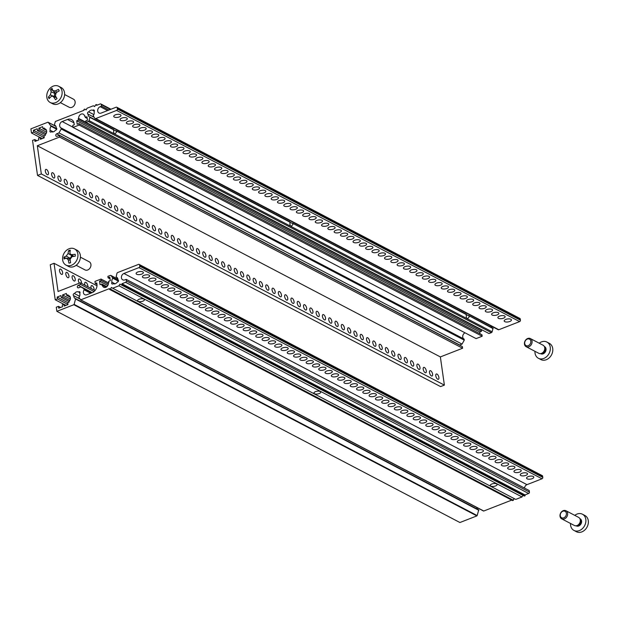 <?xml version="1.0" encoding="UTF-8"?>
<svg xmlns="http://www.w3.org/2000/svg" width="618" height="618" viewBox="0 0 618 618"><rect width="100%" height="100%" fill="white"/><g stroke="black" fill="none" stroke-linecap="round" stroke-linejoin="round"><path stroke-width="0.93" d="M47.262 174.655A2.858 1.298 -111.3 0 1 45.477 171.897A2.858 1.298 -111.3 0 1 45.848 169.409A2.858 1.298 -111.3 0 1 46.528 169.487A2.858 1.298 -111.3 0 1 48.312 172.244A2.858 1.298 -111.3 0 1 47.934 174.739A2.858 1.298 -111.3 0 1 47.262 174.655M53.557 177.953A2.858 1.298 -111.3 0 1 51.773 175.195A2.858 1.298 -111.3 0 1 52.151 172.708A2.858 1.298 -111.3 0 1 52.824 172.793A2.858 1.298 -111.3 0 1 54.608 175.543A2.858 1.298 -111.3 0 1 54.23 178.038A2.858 1.298 -111.3 0 1 53.557 177.953M59.853 181.252A2.858 1.298 -111.3 0 1 58.069 178.494A2.858 1.298 -111.3 0 1 58.447 176.006A2.858 1.298 -111.3 0 1 59.119 176.091A2.858 1.298 -111.3 0 1 60.904 178.849A2.858 1.298 -111.3 0 1 60.525 181.337A2.858 1.298 -111.3 0 1 59.853 181.252M66.149 184.55A2.858 1.298 -111.3 0 1 64.365 181.792A2.858 1.298 -111.3 0 1 64.743 179.305A2.858 1.298 -111.3 0 1 65.415 179.39A2.858 1.298 -111.3 0 1 67.2 182.148A2.858 1.298 -111.3 0 1 66.829 184.635A2.858 1.298 -111.3 0 1 66.149 184.55M72.453 187.849A2.858 1.298 -111.3 0 1 70.668 185.091A2.858 1.298 -111.3 0 1 71.039 182.604A2.858 1.298 -111.3 0 1 71.719 182.689A2.858 1.298 -111.3 0 1 73.503 185.446A2.858 1.298 -111.3 0 1 73.125 187.934A2.858 1.298 -111.3 0 1 72.453 187.849M78.749 191.147A2.858 1.298 -111.3 0 1 76.964 188.397A2.858 1.298 -111.3 0 1 77.343 185.902A2.858 1.298 -111.3 0 1 78.015 185.987A2.858 1.298 -111.3 0 1 79.799 188.745A2.858 1.298 -111.3 0 1 79.421 191.232A2.858 1.298 -111.3 0 1 78.749 191.147M85.045 194.454A2.858 1.298 -111.3 0 1 83.26 191.696A2.858 1.298 -111.3 0 1 83.639 189.208A2.858 1.298 -111.3 0 1 84.311 189.286A2.858 1.298 -111.3 0 1 86.095 192.043A2.858 1.298 -111.3 0 1 85.717 194.531A2.858 1.298 -111.3 0 1 85.045 194.454M91.34 197.752A2.858 1.298 -111.3 0 1 89.556 194.994A2.858 1.298 -111.3 0 1 89.934 192.507A2.858 1.298 -111.3 0 1 90.607 192.584A2.858 1.298 -111.3 0 1 92.391 195.342A2.858 1.298 -111.3 0 1 92.02 197.837A2.858 1.298 -111.3 0 1 91.34 197.752M97.644 201.051A2.858 1.298 -111.3 0 1 95.86 198.293A2.858 1.298 -111.3 0 1 96.23 195.806A2.858 1.298 -111.3 0 1 96.91 195.891A2.858 1.298 -111.3 0 1 98.695 198.641A2.858 1.298 -111.3 0 1 98.316 201.136A2.858 1.298 -111.3 0 1 97.644 201.051M103.94 204.349A2.858 1.298 -111.3 0 1 102.155 201.592A2.858 1.298 -111.3 0 1 102.534 199.104A2.858 1.298 -111.3 0 1 103.206 199.189A2.858 1.298 -111.3 0 1 104.99 201.947A2.858 1.298 -111.3 0 1 104.612 204.434A2.858 1.298 -111.3 0 1 103.94 204.349M110.236 207.648A2.858 1.298 -111.3 0 1 108.451 204.89A2.858 1.298 -111.3 0 1 108.83 202.403A2.858 1.298 -111.3 0 1 109.502 202.488A2.858 1.298 -111.3 0 1 111.286 205.246A2.858 1.298 -111.3 0 1 110.908 207.733A2.858 1.298 -111.3 0 1 110.236 207.648M116.532 210.947A2.858 1.298 -111.3 0 1 114.747 208.189A2.858 1.298 -111.3 0 1 115.126 205.701A2.858 1.298 -111.3 0 1 115.798 205.786A2.858 1.298 -111.3 0 1 117.582 208.544A2.858 1.298 -111.3 0 1 117.211 211.032A2.858 1.298 -111.3 0 1 116.532 210.947M122.835 214.245A2.858 1.298 -111.3 0 1 121.043 211.495A2.858 1.298 -111.3 0 1 121.422 209A2.858 1.298 -111.3 0 1 122.094 209.085A2.858 1.298 -111.3 0 1 123.886 211.843A2.858 1.298 -111.3 0 1 123.507 214.33A2.858 1.298 -111.3 0 1 122.835 214.245M129.131 217.551A2.858 1.298 -111.3 0 1 127.347 214.794A2.858 1.298 -111.3 0 1 127.717 212.298A2.858 1.298 -111.3 0 1 128.397 212.383A2.858 1.298 -111.3 0 1 130.182 215.141A2.858 1.298 -111.3 0 1 129.803 217.629A2.858 1.298 -111.3 0 1 129.131 217.551M135.427 220.85A2.858 1.298 -111.3 0 1 133.642 218.092A2.858 1.298 -111.3 0 1 134.021 215.605A2.858 1.298 -111.3 0 1 134.693 215.682A2.858 1.298 -111.3 0 1 136.478 218.44A2.858 1.298 -111.3 0 1 136.099 220.927A2.858 1.298 -111.3 0 1 135.427 220.85M141.723 224.149A2.858 1.298 -111.3 0 1 139.938 221.391A2.858 1.298 -111.3 0 1 140.317 218.903A2.858 1.298 -111.3 0 1 140.989 218.988A2.858 1.298 -111.3 0 1 142.773 221.738A2.858 1.298 -111.3 0 1 142.395 224.234A2.858 1.298 -111.3 0 1 141.723 224.149M148.019 227.447A2.858 1.298 -111.3 0 1 146.234 224.689A2.858 1.298 -111.3 0 1 146.613 222.202A2.858 1.298 -111.3 0 1 147.285 222.287A2.858 1.298 -111.3 0 1 149.069 225.045A2.858 1.298 -111.3 0 1 148.699 227.532A2.858 1.298 -111.3 0 1 148.019 227.447M154.322 230.746A2.858 1.298 -111.3 0 1 152.538 227.988A2.858 1.298 -111.3 0 1 152.909 225.5A2.858 1.298 -111.3 0 1 153.588 225.585A2.858 1.298 -111.3 0 1 155.373 228.343A2.858 1.298 -111.3 0 1 154.994 230.831A2.858 1.298 -111.3 0 1 154.322 230.746M160.618 234.044A2.858 1.298 -111.3 0 1 158.834 231.286A2.858 1.298 -111.3 0 1 159.212 228.799A2.858 1.298 -111.3 0 1 159.884 228.884A2.858 1.298 -111.3 0 1 161.669 231.642A2.858 1.298 -111.3 0 1 161.29 234.129A2.858 1.298 -111.3 0 1 160.618 234.044M166.914 237.343A2.858 1.298 -111.3 0 1 165.13 234.593A2.858 1.298 -111.3 0 1 165.508 232.098A2.858 1.298 -111.3 0 1 166.18 232.183A2.858 1.298 -111.3 0 1 167.965 234.94A2.858 1.298 -111.3 0 1 167.586 237.428A2.858 1.298 -111.3 0 1 166.914 237.343M173.21 240.649A2.858 1.298 -111.3 0 1 171.425 237.891A2.858 1.298 -111.3 0 1 171.804 235.396A2.858 1.298 -111.3 0 1 172.476 235.481A2.858 1.298 -111.3 0 1 174.261 238.239A2.858 1.298 -111.3 0 1 173.89 240.726A2.858 1.298 -111.3 0 1 173.21 240.649M179.514 243.948A2.858 1.298 -111.3 0 1 177.721 241.19A2.858 1.298 -111.3 0 1 178.1 238.702A2.858 1.298 -111.3 0 1 178.772 238.78A2.858 1.298 -111.3 0 1 180.564 241.538A2.858 1.298 -111.3 0 1 180.186 244.025A2.858 1.298 -111.3 0 1 179.514 243.948M185.809 247.246A2.858 1.298 -111.3 0 1 184.025 244.489A2.858 1.298 -111.3 0 1 184.403 242.001A2.858 1.298 -111.3 0 1 185.076 242.086A2.858 1.298 -111.3 0 1 186.86 244.836A2.858 1.298 -111.3 0 1 186.481 247.331A2.858 1.298 -111.3 0 1 185.809 247.246M192.105 250.545A2.858 1.298 -111.3 0 1 190.321 247.787A2.858 1.298 -111.3 0 1 190.699 245.3A2.858 1.298 -111.3 0 1 191.371 245.385A2.858 1.298 -111.3 0 1 193.156 248.142A2.858 1.298 -111.3 0 1 192.777 250.63A2.858 1.298 -111.3 0 1 192.105 250.545M198.401 253.844A2.858 1.298 -111.3 0 1 196.617 251.086A2.858 1.298 -111.3 0 1 196.995 248.598A2.858 1.298 -111.3 0 1 197.667 248.683A2.858 1.298 -111.3 0 1 199.452 251.441A2.858 1.298 -111.3 0 1 199.073 253.928A2.858 1.298 -111.3 0 1 198.401 253.844M204.705 257.142A2.858 1.298 -111.3 0 1 202.913 254.384A2.858 1.298 -111.3 0 1 203.291 251.897A2.858 1.298 -111.3 0 1 203.963 251.982A2.858 1.298 -111.3 0 1 205.755 254.74A2.858 1.298 -111.3 0 1 205.377 257.227A2.858 1.298 -111.3 0 1 204.705 257.142M211.001 260.441A2.858 1.298 -111.3 0 1 209.216 257.691A2.858 1.298 -111.3 0 1 209.587 255.195A2.858 1.298 -111.3 0 1 210.267 255.28A2.858 1.298 -111.3 0 1 212.051 258.038A2.858 1.298 -111.3 0 1 211.673 260.526A2.858 1.298 -111.3 0 1 211.001 260.441M217.297 263.747A2.858 1.298 -111.3 0 1 215.512 260.989A2.858 1.298 -111.3 0 1 215.891 258.494A2.858 1.298 -111.3 0 1 216.563 258.579A2.858 1.298 -111.3 0 1 218.347 261.337A2.858 1.298 -111.3 0 1 217.969 263.824A2.858 1.298 -111.3 0 1 217.297 263.747M223.592 267.046A2.858 1.298 -111.3 0 1 221.808 264.288A2.858 1.298 -111.3 0 1 222.186 261.8A2.858 1.298 -111.3 0 1 222.859 261.877A2.858 1.298 -111.3 0 1 224.643 264.635A2.858 1.298 -111.3 0 1 224.264 267.123A2.858 1.298 -111.3 0 1 223.592 267.046M229.888 270.344A2.858 1.298 -111.3 0 1 228.104 267.586A2.858 1.298 -111.3 0 1 228.482 265.099A2.858 1.298 -111.3 0 1 229.154 265.184A2.858 1.298 -111.3 0 1 230.939 267.934A2.858 1.298 -111.3 0 1 230.568 270.429A2.858 1.298 -111.3 0 1 229.888 270.344M236.192 273.643A2.858 1.298 -111.3 0 1 234.407 270.885A2.858 1.298 -111.3 0 1 234.778 268.397A2.858 1.298 -111.3 0 1 235.458 268.482A2.858 1.298 -111.3 0 1 237.242 271.24A2.858 1.298 -111.3 0 1 236.864 273.728A2.858 1.298 -111.3 0 1 236.192 273.643M242.488 276.941A2.858 1.298 -111.3 0 1 240.703 274.183A2.858 1.298 -111.3 0 1 241.082 271.696A2.858 1.298 -111.3 0 1 241.754 271.781A2.858 1.298 -111.3 0 1 243.538 274.539A2.858 1.298 -111.3 0 1 243.16 277.026A2.858 1.298 -111.3 0 1 242.488 276.941M248.784 280.24A2.858 1.298 -111.3 0 1 246.999 277.482A2.858 1.298 -111.3 0 1 247.378 274.995A2.858 1.298 -111.3 0 1 248.05 275.08A2.858 1.298 -111.3 0 1 249.834 277.837A2.858 1.298 -111.3 0 1 249.456 280.325A2.858 1.298 -111.3 0 1 248.784 280.24M255.079 283.538A2.858 1.298 -111.3 0 1 253.295 280.781A2.858 1.298 -111.3 0 1 253.674 278.293A2.858 1.298 -111.3 0 1 254.346 278.378A2.858 1.298 -111.3 0 1 256.13 281.136A2.858 1.298 -111.3 0 1 255.759 283.623A2.858 1.298 -111.3 0 1 255.079 283.538M261.383 286.837A2.858 1.298 -111.3 0 1 259.591 284.087A2.858 1.298 -111.3 0 1 259.969 281.592A2.858 1.298 -111.3 0 1 260.641 281.677A2.858 1.298 -111.3 0 1 262.434 284.434A2.858 1.298 -111.3 0 1 262.055 286.922A2.858 1.298 -111.3 0 1 261.383 286.837M267.679 290.143A2.858 1.298 -111.3 0 1 265.894 287.385A2.858 1.298 -111.3 0 1 266.265 284.898A2.858 1.298 -111.3 0 1 266.945 284.975A2.858 1.298 -111.3 0 1 268.73 287.733A2.858 1.298 -111.3 0 1 268.351 290.221A2.858 1.298 -111.3 0 1 267.679 290.143M273.975 293.442A2.858 1.298 -111.3 0 1 272.19 290.684A2.858 1.298 -111.3 0 1 272.569 288.197A2.858 1.298 -111.3 0 1 273.241 288.274A2.858 1.298 -111.3 0 1 275.025 291.032A2.858 1.298 -111.3 0 1 274.647 293.527A2.858 1.298 -111.3 0 1 273.975 293.442M280.271 296.74A2.858 1.298 -111.3 0 1 278.486 293.983A2.858 1.298 -111.3 0 1 278.865 291.495A2.858 1.298 -111.3 0 1 279.537 291.58A2.858 1.298 -111.3 0 1 281.321 294.33A2.858 1.298 -111.3 0 1 280.943 296.825A2.858 1.298 -111.3 0 1 280.271 296.74M286.567 300.039A2.858 1.298 -111.3 0 1 284.782 297.281A2.858 1.298 -111.3 0 1 285.161 294.794A2.858 1.298 -111.3 0 1 285.833 294.879A2.858 1.298 -111.3 0 1 287.617 297.637A2.858 1.298 -111.3 0 1 287.246 300.124A2.858 1.298 -111.3 0 1 286.567 300.039M292.87 303.338A2.858 1.298 -111.3 0 1 291.086 300.58A2.858 1.298 -111.3 0 1 291.457 298.092A2.858 1.298 -111.3 0 1 292.136 298.177A2.858 1.298 -111.3 0 1 293.921 300.935A2.858 1.298 -111.3 0 1 293.542 303.423A2.858 1.298 -111.3 0 1 292.87 303.338M299.166 306.636A2.858 1.298 -111.3 0 1 297.382 303.878A2.858 1.298 -111.3 0 1 297.76 301.391A2.858 1.298 -111.3 0 1 298.432 301.476A2.858 1.298 -111.3 0 1 300.217 304.234A2.858 1.298 -111.3 0 1 299.838 306.721A2.858 1.298 -111.3 0 1 299.166 306.636M305.462 309.935A2.858 1.298 -111.3 0 1 303.677 307.185A2.858 1.298 -111.3 0 1 304.056 304.689A2.858 1.298 -111.3 0 1 304.728 304.774A2.858 1.298 -111.3 0 1 306.513 307.532A2.858 1.298 -111.3 0 1 306.134 310.02A2.858 1.298 -111.3 0 1 305.462 309.935M311.758 313.241A2.858 1.298 -111.3 0 1 309.973 310.483A2.858 1.298 -111.3 0 1 310.352 307.996A2.858 1.298 -111.3 0 1 311.024 308.073A2.858 1.298 -111.3 0 1 312.808 310.831A2.858 1.298 -111.3 0 1 312.438 313.318A2.858 1.298 -111.3 0 1 311.758 313.241M318.061 316.54A2.858 1.298 -111.3 0 1 316.277 313.782A2.858 1.298 -111.3 0 1 316.648 311.294A2.858 1.298 -111.3 0 1 317.328 311.372A2.858 1.298 -111.3 0 1 319.112 314.129A2.858 1.298 -111.3 0 1 318.733 316.625A2.858 1.298 -111.3 0 1 318.061 316.54M324.357 319.838A2.858 1.298 -111.3 0 1 322.573 317.08A2.858 1.298 -111.3 0 1 322.951 314.593A2.858 1.298 -111.3 0 1 323.623 314.678A2.858 1.298 -111.3 0 1 325.408 317.428A2.858 1.298 -111.3 0 1 325.029 319.923A2.858 1.298 -111.3 0 1 324.357 319.838M330.653 323.137A2.858 1.298 -111.3 0 1 328.869 320.379A2.858 1.298 -111.3 0 1 329.247 317.891A2.858 1.298 -111.3 0 1 329.919 317.976A2.858 1.298 -111.3 0 1 331.704 320.734A2.858 1.298 -111.3 0 1 331.325 323.222A2.858 1.298 -111.3 0 1 330.653 323.137M336.949 326.435A2.858 1.298 -111.3 0 1 335.165 323.678A2.858 1.298 -111.3 0 1 335.543 321.19A2.858 1.298 -111.3 0 1 336.215 321.275A2.858 1.298 -111.3 0 1 338 324.033A2.858 1.298 -111.3 0 1 337.629 326.52A2.858 1.298 -111.3 0 1 336.949 326.435M343.253 329.734A2.858 1.298 -111.3 0 1 341.46 326.976A2.858 1.298 -111.3 0 1 341.839 324.489A2.858 1.298 -111.3 0 1 342.511 324.574A2.858 1.298 -111.3 0 1 344.303 327.331A2.858 1.298 -111.3 0 1 343.925 329.819A2.858 1.298 -111.3 0 1 343.253 329.734M349.549 333.032A2.858 1.298 -111.3 0 1 347.764 330.282A2.858 1.298 -111.3 0 1 348.135 327.787A2.858 1.298 -111.3 0 1 348.815 327.872A2.858 1.298 -111.3 0 1 350.599 330.63A2.858 1.298 -111.3 0 1 350.221 333.117A2.858 1.298 -111.3 0 1 349.549 333.032M355.844 336.339A2.858 1.298 -111.3 0 1 354.06 333.581A2.858 1.298 -111.3 0 1 354.438 331.094A2.858 1.298 -111.3 0 1 355.111 331.171A2.858 1.298 -111.3 0 1 356.895 333.929A2.858 1.298 -111.3 0 1 356.516 336.416A2.858 1.298 -111.3 0 1 355.844 336.339M362.14 339.637A2.858 1.298 -111.3 0 1 360.356 336.88A2.858 1.298 -111.3 0 1 360.734 334.392A2.858 1.298 -111.3 0 1 361.406 334.469A2.858 1.298 -111.3 0 1 363.191 337.227A2.858 1.298 -111.3 0 1 362.812 339.722A2.858 1.298 -111.3 0 1 362.14 339.637M368.436 342.936A2.858 1.298 -111.3 0 1 366.652 340.178A2.858 1.298 -111.3 0 1 367.03 337.691A2.858 1.298 -111.3 0 1 367.702 337.776A2.858 1.298 -111.3 0 1 369.487 340.526A2.858 1.298 -111.3 0 1 369.116 343.021A2.858 1.298 -111.3 0 1 368.436 342.936M374.74 346.234A2.858 1.298 -111.3 0 1 372.955 343.477A2.858 1.298 -111.3 0 1 373.326 340.989A2.858 1.298 -111.3 0 1 374.006 341.074A2.858 1.298 -111.3 0 1 375.79 343.832A2.858 1.298 -111.3 0 1 375.412 346.319A2.858 1.298 -111.3 0 1 374.74 346.234M381.036 349.533A2.858 1.298 -111.3 0 1 379.251 346.775A2.858 1.298 -111.3 0 1 379.63 344.288A2.858 1.298 -111.3 0 1 380.302 344.373A2.858 1.298 -111.3 0 1 382.086 347.131A2.858 1.298 -111.3 0 1 381.708 349.618A2.858 1.298 -111.3 0 1 381.036 349.533M387.331 352.832A2.858 1.298 -111.3 0 1 385.547 350.074A2.858 1.298 -111.3 0 1 385.926 347.586A2.858 1.298 -111.3 0 1 386.598 347.671A2.858 1.298 -111.3 0 1 388.382 350.429A2.858 1.298 -111.3 0 1 388.004 352.917A2.858 1.298 -111.3 0 1 387.331 352.832M393.627 356.13A2.858 1.298 -111.3 0 1 391.843 353.38A2.858 1.298 -111.3 0 1 392.221 350.885A2.858 1.298 -111.3 0 1 392.894 350.97A2.858 1.298 -111.3 0 1 394.678 353.728A2.858 1.298 -111.3 0 1 394.307 356.215A2.858 1.298 -111.3 0 1 393.627 356.13M399.931 359.437A2.858 1.298 -111.3 0 1 398.139 356.679A2.858 1.298 -111.3 0 1 398.517 354.184A2.858 1.298 -111.3 0 1 399.189 354.269A2.858 1.298 -111.3 0 1 400.982 357.026A2.858 1.298 -111.3 0 1 400.603 359.514A2.858 1.298 -111.3 0 1 399.931 359.437M406.227 362.735A2.858 1.298 -111.3 0 1 404.442 359.977A2.858 1.298 -111.3 0 1 404.821 357.49A2.858 1.298 -111.3 0 1 405.493 357.567A2.858 1.298 -111.3 0 1 407.277 360.325A2.858 1.298 -111.3 0 1 406.899 362.812A2.858 1.298 -111.3 0 1 406.227 362.735M412.523 366.034A2.858 1.298 -111.3 0 1 410.738 363.276A2.858 1.298 -111.3 0 1 411.117 360.788A2.858 1.298 -111.3 0 1 411.789 360.873A2.858 1.298 -111.3 0 1 413.573 363.623A2.858 1.298 -111.3 0 1 413.195 366.119A2.858 1.298 -111.3 0 1 412.523 366.034M418.819 369.332A2.858 1.298 -111.3 0 1 417.034 366.574A2.858 1.298 -111.3 0 1 417.413 364.087A2.858 1.298 -111.3 0 1 418.085 364.172A2.858 1.298 -111.3 0 1 419.869 366.93A2.858 1.298 -111.3 0 1 419.491 369.417A2.858 1.298 -111.3 0 1 418.819 369.332M425.122 372.631A2.858 1.298 -111.3 0 1 423.33 369.873A2.858 1.298 -111.3 0 1 423.709 367.386A2.858 1.298 -111.3 0 1 424.381 367.471A2.858 1.298 -111.3 0 1 426.173 370.228A2.858 1.298 -111.3 0 1 425.794 372.716A2.858 1.298 -111.3 0 1 425.122 372.631M431.418 375.929A2.858 1.298 -111.3 0 1 429.634 373.172A2.858 1.298 -111.3 0 1 430.004 370.684A2.858 1.298 -111.3 0 1 430.684 370.769A2.858 1.298 -111.3 0 1 432.469 373.527A2.858 1.298 -111.3 0 1 432.09 376.014A2.858 1.298 -111.3 0 1 431.418 375.929M437.714 379.228A2.858 1.298 -111.3 0 1 435.929 376.478A2.858 1.298 -111.3 0 1 436.308 373.983A2.858 1.298 -111.3 0 1 436.98 374.068A2.858 1.298 -111.3 0 1 438.765 376.825A2.858 1.298 -111.3 0 1 438.386 379.313A2.858 1.298 -111.3 0 1 437.714 379.228M40.07 137.482L31.487 132.986L30.9 128.853L47.856 122.233L55.875 126.327M86.149 109.826L84.782 109.108L83.978 109.425L84.094 110.251L55.35 121.483L54.345 125.029A3.662 2.897 117.7 0 1 54.817 125.215A3.662 2.897 117.7 0 1 56.192 127.965A1.143 0.904 117.7 0 1 55.496 130.128A3.662 2.897 117.7 0 1 51.441 131.711A1.143 0.904 117.7 0 1 50.236 130.298A3.662 2.897 117.7 0 1 51.101 126.296L48.212 122.31M31.487 132.986L33.673 132.128L33.411 130.274L37.211 128.783L37.474 130.645L39.096 130.012L38.826 128.158L42.634 126.667L42.897 128.529L44.226 128.011L44.326 128.729A3.546 2.804 117.7 0 1 45.353 128.992A3.546 2.804 117.7 0 1 45.184 134.716L45.284 135.442L43.955 135.96L44.218 137.822L40.417 139.305L40.147 137.451L38.532 138.077L38.803 139.938L34.994 141.422L34.732 139.568L32.545 140.417L37.528 175.419L41.329 173.936L37.319 145.748L59.56 137.057L59.328 135.404L57.049 136.3A1.375 1.089 117.7 0 1 56.694 133.82L58.973 132.924L61.221 129L61.074 127.934A3.546 2.804 117.7 0 1 60.981 127.887A3.546 2.804 117.7 0 1 59.714 124.658A3.546 2.804 117.7 0 1 62.171 121.545L67.493 119.459A6.868 5.431 117.7 0 1 71.564 119.575A6.868 5.431 117.7 0 1 74.083 123.43L74.268 124.774L72.746 125.369L73.04 127.432L79.127 125.052L78.919 123.608L77.211 124.28L76.709 120.765L78.424 120.101L78.216 118.656L78.695 118.463A3.546 2.804 117.7 0 1 80.031 114.855A3.546 2.804 117.7 0 1 83.283 114.175A3.546 2.804 117.7 0 1 84.581 116.161L85.06 115.975L85.269 117.428L86.976 116.756L87.478 120.263L85.763 120.935L85.972 122.379L88.328 121.46L491.38 332.639A1.143 0.904 -62.3 0 0 492.129 331.796L89.077 120.618A1.143 0.904 117.7 0 1 88.328 121.46M89.077 120.618L89.911 117.026A3.662 2.897 117.7 0 1 89.448 116.848A3.662 2.897 117.7 0 1 88.073 114.091A1.143 0.904 117.7 0 1 88.768 111.935A3.662 2.897 117.7 0 1 92.824 110.344A1.143 0.904 117.7 0 1 94.029 111.765A3.662 2.897 117.7 0 1 93.171 115.759L94.886 118.355A1.143 0.904 117.7 0 0 95.102 118.532L498.154 329.703A1.143 0.904 -62.3 0 0 498.826 329.726L519.63 321.599A1.143 0.904 -62.3 0 0 520.433 320.194L520.271 319.058A1.143 0.904 -62.3 0 0 519.854 318.417L116.802 107.238A1.143 0.904 117.7 0 1 117.219 107.88L520.271 319.058M498.826 329.726L95.782 118.548A1.143 0.904 117.7 0 1 95.102 118.532M95.782 118.548L116.578 110.421L519.63 321.599M520.433 320.194L117.381 109.015A1.143 0.904 117.7 0 1 116.578 110.421M117.381 109.015L117.219 107.88M84.782 109.108L86.103 109.904L87.068 108.22L93.341 105.771L94.654 106.559L95.62 104.875L96.431 104.558L96.547 105.384L100.209 103.955A1.143 0.904 117.7 0 1 101.306 104.62L101.522 106.165L100.193 106.69A3.546 2.804 117.7 0 0 97.737 109.803A3.546 2.804 117.7 0 0 99.004 113.032A3.546 2.804 117.7 0 0 101.105 113.086L116.122 107.223A1.143 0.904 117.7 0 1 116.802 107.238M50.236 130.298L53.248 131.873M491.163 326.041A3.662 2.897 -62.3 0 0 492.052 327.725M469.433 315.875L493.017 328.228L492.129 331.796M85.972 122.379L489.023 333.558L491.38 332.639M481.631 329.688L481.468 331.279L479.761 331.943L480.016 333.766M78.919 123.608L481.97 334.786L482.179 336.231L79.127 125.052M73.04 127.432L476.092 338.61L482.179 336.231M465.022 332.808A3.546 2.804 -62.3 0 0 462.751 335.891A3.546 2.804 -62.3 0 0 463.94 339.012M61.074 127.934L464.126 339.112L464.272 340.17L462.025 344.102L459.746 344.998A1.375 1.089 -62.3 0 0 459.537 345.099M59.328 135.404L462.372 346.582L462.612 348.235L59.56 137.057M37.528 175.419L440.58 386.598L444.381 385.114L440.364 356.926L462.612 348.235M46.149 129.687L44.326 128.729M46.528 130.429L42.897 128.529M444.381 385.114L41.329 173.936M37.319 145.748L440.364 356.926M90.097 117.474L116.856 131.495C115.218 134.176 114.145 134.469 113.658 132.368L113.581 129.425L90.012 117.08M115.929 130.722L293.195 223.886C291.549 226.567 290.483 226.86 289.996 224.759L289.912 221.816L116.763 131.101M292.26 223.113L469.525 316.277C467.88 318.958 466.814 319.251 466.327 317.15L466.242 314.207L293.102 223.484M93.82 117.103L88.073 114.091M468.599 315.504L493.141 328.652M94.33 111.14L92.824 110.344M97.381 105.06L96.431 104.558M94.701 106.481L93.341 105.771M42.294 138.571L40.147 137.451M36.879 140.688L34.732 139.568M44.195 137.644L33.673 132.128M44.133 135.89L33.411 130.274M45.207 134.693L37.474 130.645M46.064 133.666L39.096 130.012M46.62 132.237L38.826 128.158M462.025 344.102L58.973 132.924M120.41 114.685A3.662 1.506 -8.1 0 1 120.989 115.357A3.662 1.506 -8.1 0 1 118.501 117.188A3.662 1.506 -8.1 0 1 114.322 117.065A3.662 1.506 -8.1 0 1 113.743 116.393A3.662 1.506 -8.1 0 1 116.23 114.569A3.662 1.506 -8.1 0 1 120.41 114.685M126.705 117.984A3.662 1.506 -8.1 0 1 127.285 118.656A3.662 1.506 -8.1 0 1 124.797 120.487A3.662 1.506 -8.1 0 1 120.618 120.363A3.662 1.506 -8.1 0 1 120.039 119.691A3.662 1.506 -8.1 0 1 122.526 117.868A3.662 1.506 -8.1 0 1 126.705 117.984M133.001 121.282A3.662 1.506 -8.1 0 1 133.588 121.962A3.662 1.506 -8.1 0 1 131.093 123.785A3.662 1.506 -8.1 0 1 126.922 123.662A3.662 1.506 -8.1 0 1 126.335 122.99A3.662 1.506 -8.1 0 1 128.822 121.167A3.662 1.506 -8.1 0 1 133.001 121.282M139.297 124.589A3.662 1.506 -8.1 0 1 139.884 125.261A3.662 1.506 -8.1 0 1 137.397 127.084A3.662 1.506 -8.1 0 1 133.218 126.96A3.662 1.506 -8.1 0 1 132.631 126.288A3.662 1.506 -8.1 0 1 135.118 124.465A3.662 1.506 -8.1 0 1 139.297 124.589M145.601 127.887A3.662 1.506 -8.1 0 1 146.18 128.559A3.662 1.506 -8.1 0 1 143.693 130.383A3.662 1.506 -8.1 0 1 139.513 130.259A3.662 1.506 -8.1 0 1 138.926 129.587A3.662 1.506 -8.1 0 1 141.422 127.764A3.662 1.506 -8.1 0 1 145.601 127.887M151.897 131.186A3.662 1.506 -8.1 0 1 152.476 131.858A3.662 1.506 -8.1 0 1 149.989 133.681A3.662 1.506 -8.1 0 1 145.809 133.565A3.662 1.506 -8.1 0 1 145.23 132.893A3.662 1.506 -8.1 0 1 147.717 131.062A3.662 1.506 -8.1 0 1 151.897 131.186M158.193 134.485A3.662 1.506 -8.1 0 1 158.772 135.157A3.662 1.506 -8.1 0 1 156.284 136.98A3.662 1.506 -8.1 0 1 152.105 136.864A3.662 1.506 -8.1 0 1 151.526 136.192A3.662 1.506 -8.1 0 1 154.013 134.361A3.662 1.506 -8.1 0 1 158.193 134.485M164.488 137.783A3.662 1.506 -8.1 0 1 165.076 138.455A3.662 1.506 -8.1 0 1 162.58 140.286A3.662 1.506 -8.1 0 1 158.409 140.162A3.662 1.506 -8.1 0 1 157.822 139.49A3.662 1.506 -8.1 0 1 160.309 137.659A3.662 1.506 -8.1 0 1 164.488 137.783M170.784 141.082A3.662 1.506 -8.1 0 1 171.371 141.754A3.662 1.506 -8.1 0 1 168.884 143.585A3.662 1.506 -8.1 0 1 164.705 143.461A3.662 1.506 -8.1 0 1 164.118 142.789A3.662 1.506 -8.1 0 1 166.613 140.966A3.662 1.506 -8.1 0 1 170.784 141.082M177.088 144.38A3.662 1.506 -8.1 0 1 177.667 145.06A3.662 1.506 -8.1 0 1 175.18 146.883A3.662 1.506 -8.1 0 1 171.001 146.76A3.662 1.506 -8.1 0 1 170.421 146.087A3.662 1.506 -8.1 0 1 172.909 144.264A3.662 1.506 -8.1 0 1 177.088 144.38M183.384 147.687A3.662 1.506 -8.1 0 1 183.963 148.359A3.662 1.506 -8.1 0 1 181.476 150.182A3.662 1.506 -8.1 0 1 177.296 150.058A3.662 1.506 -8.1 0 1 176.717 149.386A3.662 1.506 -8.1 0 1 179.205 147.563A3.662 1.506 -8.1 0 1 183.384 147.687M189.68 150.985A3.662 1.506 -8.1 0 1 190.267 151.657A3.662 1.506 -8.1 0 1 187.772 153.48A3.662 1.506 -8.1 0 1 183.6 153.357A3.662 1.506 -8.1 0 1 183.013 152.685A3.662 1.506 -8.1 0 1 185.5 150.862A3.662 1.506 -8.1 0 1 189.68 150.985M195.976 154.284A3.662 1.506 -8.1 0 1 196.563 154.956A3.662 1.506 -8.1 0 1 194.075 156.779A3.662 1.506 -8.1 0 1 189.896 156.663A3.662 1.506 -8.1 0 1 189.309 155.983A3.662 1.506 -8.1 0 1 191.804 154.16A3.662 1.506 -8.1 0 1 195.976 154.284M202.279 157.582A3.662 1.506 -8.1 0 1 202.859 158.254A3.662 1.506 -8.1 0 1 200.371 160.077A3.662 1.506 -8.1 0 1 196.192 159.962A3.662 1.506 -8.1 0 1 195.612 159.289A3.662 1.506 -8.1 0 1 198.1 157.459A3.662 1.506 -8.1 0 1 202.279 157.582M208.575 160.881A3.662 1.506 -8.1 0 1 209.154 161.553A3.662 1.506 -8.1 0 1 206.667 163.384A3.662 1.506 -8.1 0 1 202.488 163.26A3.662 1.506 -8.1 0 1 201.908 162.588A3.662 1.506 -8.1 0 1 204.396 160.757A3.662 1.506 -8.1 0 1 208.575 160.881M214.871 164.179A3.662 1.506 -8.1 0 1 215.458 164.851A3.662 1.506 -8.1 0 1 212.963 166.682A3.662 1.506 -8.1 0 1 208.784 166.559A3.662 1.506 -8.1 0 1 208.204 165.887A3.662 1.506 -8.1 0 1 210.692 164.064A3.662 1.506 -8.1 0 1 214.871 164.179M221.167 167.478A3.662 1.506 -8.1 0 1 221.754 168.15A3.662 1.506 -8.1 0 1 219.266 169.981A3.662 1.506 -8.1 0 1 215.087 169.857A3.662 1.506 -8.1 0 1 214.5 169.185A3.662 1.506 -8.1 0 1 216.988 167.362A3.662 1.506 -8.1 0 1 221.167 167.478M227.463 170.784A3.662 1.506 -8.1 0 1 228.05 171.456A3.662 1.506 -8.1 0 1 225.562 173.279A3.662 1.506 -8.1 0 1 221.383 173.156A3.662 1.506 -8.1 0 1 220.796 172.484A3.662 1.506 -8.1 0 1 223.291 170.661A3.662 1.506 -8.1 0 1 227.463 170.784M233.766 174.083A3.662 1.506 -8.1 0 1 234.346 174.755A3.662 1.506 -8.1 0 1 231.858 176.578A3.662 1.506 -8.1 0 1 227.679 176.454A3.662 1.506 -8.1 0 1 227.1 175.782A3.662 1.506 -8.1 0 1 229.587 173.959A3.662 1.506 -8.1 0 1 233.766 174.083M240.062 177.381A3.662 1.506 -8.1 0 1 240.641 178.054A3.662 1.506 -8.1 0 1 238.154 179.877A3.662 1.506 -8.1 0 1 233.975 179.761A3.662 1.506 -8.1 0 1 233.395 179.081A3.662 1.506 -8.1 0 1 235.883 177.258A3.662 1.506 -8.1 0 1 240.062 177.381M246.358 180.68A3.662 1.506 -8.1 0 1 246.945 181.352A3.662 1.506 -8.1 0 1 244.45 183.175A3.662 1.506 -8.1 0 1 240.278 183.059A3.662 1.506 -8.1 0 1 239.691 182.387A3.662 1.506 -8.1 0 1 242.179 180.556A3.662 1.506 -8.1 0 1 246.358 180.68M252.654 183.979A3.662 1.506 -8.1 0 1 253.241 184.651A3.662 1.506 -8.1 0 1 250.754 186.474A3.662 1.506 -8.1 0 1 246.574 186.358A3.662 1.506 -8.1 0 1 245.987 185.686A3.662 1.506 -8.1 0 1 248.482 183.855A3.662 1.506 -8.1 0 1 252.654 183.979M258.957 187.277A3.662 1.506 -8.1 0 1 259.537 187.949A3.662 1.506 -8.1 0 1 257.049 189.78A3.662 1.506 -8.1 0 1 252.87 189.656A3.662 1.506 -8.1 0 1 252.291 188.984A3.662 1.506 -8.1 0 1 254.778 187.161A3.662 1.506 -8.1 0 1 258.957 187.277M265.253 190.576A3.662 1.506 -8.1 0 1 265.833 191.248A3.662 1.506 -8.1 0 1 263.345 193.079A3.662 1.506 -8.1 0 1 259.166 192.955A3.662 1.506 -8.1 0 1 258.587 192.283A3.662 1.506 -8.1 0 1 261.074 190.46A3.662 1.506 -8.1 0 1 265.253 190.576M271.549 193.882A3.662 1.506 -8.1 0 1 272.136 194.554A3.662 1.506 -8.1 0 1 269.641 196.377A3.662 1.506 -8.1 0 1 265.47 196.254A3.662 1.506 -8.1 0 1 264.883 195.582A3.662 1.506 -8.1 0 1 267.37 193.758A3.662 1.506 -8.1 0 1 271.549 193.882M277.845 197.181A3.662 1.506 -8.1 0 1 278.432 197.853A3.662 1.506 -8.1 0 1 275.945 199.676A3.662 1.506 -8.1 0 1 271.765 199.552A3.662 1.506 -8.1 0 1 271.178 198.88A3.662 1.506 -8.1 0 1 273.666 197.057A3.662 1.506 -8.1 0 1 277.845 197.181M284.149 200.479A3.662 1.506 -8.1 0 1 284.728 201.151A3.662 1.506 -8.1 0 1 282.241 202.974A3.662 1.506 -8.1 0 1 278.061 202.851A3.662 1.506 -8.1 0 1 277.474 202.179A3.662 1.506 -8.1 0 1 279.969 200.356A3.662 1.506 -8.1 0 1 284.149 200.479M290.445 203.778A3.662 1.506 -8.1 0 1 291.024 204.45A3.662 1.506 -8.1 0 1 288.536 206.273A3.662 1.506 -8.1 0 1 284.357 206.157A3.662 1.506 -8.1 0 1 283.778 205.485A3.662 1.506 -8.1 0 1 286.265 203.654A3.662 1.506 -8.1 0 1 290.445 203.778M296.74 207.076A3.662 1.506 -8.1 0 1 297.328 207.748A3.662 1.506 -8.1 0 1 294.832 209.572A3.662 1.506 -8.1 0 1 290.653 209.456A3.662 1.506 -8.1 0 1 290.074 208.784A3.662 1.506 -8.1 0 1 292.561 206.953A3.662 1.506 -8.1 0 1 296.74 207.076M303.036 210.375A3.662 1.506 -8.1 0 1 303.623 211.047A3.662 1.506 -8.1 0 1 301.136 212.878A3.662 1.506 -8.1 0 1 296.957 212.754A3.662 1.506 -8.1 0 1 296.37 212.082A3.662 1.506 -8.1 0 1 298.857 210.259A3.662 1.506 -8.1 0 1 303.036 210.375M309.332 213.674A3.662 1.506 -8.1 0 1 309.919 214.346A3.662 1.506 -8.1 0 1 307.432 216.176A3.662 1.506 -8.1 0 1 303.253 216.053A3.662 1.506 -8.1 0 1 302.666 215.381A3.662 1.506 -8.1 0 1 305.161 213.558A3.662 1.506 -8.1 0 1 309.332 213.674M315.636 216.98A3.662 1.506 -8.1 0 1 316.215 217.652A3.662 1.506 -8.1 0 1 313.728 219.475A3.662 1.506 -8.1 0 1 309.548 219.351A3.662 1.506 -8.1 0 1 308.969 218.679A3.662 1.506 -8.1 0 1 311.457 216.856A3.662 1.506 -8.1 0 1 315.636 216.98M321.932 220.278A3.662 1.506 -8.1 0 1 322.511 220.95A3.662 1.506 -8.1 0 1 320.024 222.774A3.662 1.506 -8.1 0 1 315.844 222.65A3.662 1.506 -8.1 0 1 315.265 221.978A3.662 1.506 -8.1 0 1 317.752 220.155A3.662 1.506 -8.1 0 1 321.932 220.278M328.228 223.577A3.662 1.506 -8.1 0 1 328.815 224.249A3.662 1.506 -8.1 0 1 326.319 226.072A3.662 1.506 -8.1 0 1 322.148 225.949A3.662 1.506 -8.1 0 1 321.561 225.276A3.662 1.506 -8.1 0 1 324.048 223.453A3.662 1.506 -8.1 0 1 328.228 223.577M334.523 226.876A3.662 1.506 -8.1 0 1 335.111 227.548A3.662 1.506 -8.1 0 1 332.623 229.371A3.662 1.506 -8.1 0 1 328.444 229.255A3.662 1.506 -8.1 0 1 327.857 228.583A3.662 1.506 -8.1 0 1 330.352 226.752A3.662 1.506 -8.1 0 1 334.523 226.876M340.827 230.174A3.662 1.506 -8.1 0 1 341.406 230.846A3.662 1.506 -8.1 0 1 338.919 232.669A3.662 1.506 -8.1 0 1 334.74 232.553A3.662 1.506 -8.1 0 1 334.16 231.881A3.662 1.506 -8.1 0 1 336.648 230.05A3.662 1.506 -8.1 0 1 340.827 230.174M347.123 233.473A3.662 1.506 -8.1 0 1 347.702 234.145A3.662 1.506 -8.1 0 1 345.215 235.976A3.662 1.506 -8.1 0 1 341.036 235.852A3.662 1.506 -8.1 0 1 340.456 235.18A3.662 1.506 -8.1 0 1 342.944 233.357A3.662 1.506 -8.1 0 1 347.123 233.473M353.419 236.771A3.662 1.506 -8.1 0 1 354.006 237.443A3.662 1.506 -8.1 0 1 351.511 239.274A3.662 1.506 -8.1 0 1 347.339 239.151A3.662 1.506 -8.1 0 1 346.752 238.478A3.662 1.506 -8.1 0 1 349.24 236.655A3.662 1.506 -8.1 0 1 353.419 236.771M359.715 240.07A3.662 1.506 -8.1 0 1 360.302 240.75A3.662 1.506 -8.1 0 1 357.814 242.573A3.662 1.506 -8.1 0 1 353.635 242.449A3.662 1.506 -8.1 0 1 353.048 241.777A3.662 1.506 -8.1 0 1 355.535 239.954A3.662 1.506 -8.1 0 1 359.715 240.07M366.018 243.376A3.662 1.506 -8.1 0 1 366.598 244.048A3.662 1.506 -8.1 0 1 364.11 245.871A3.662 1.506 -8.1 0 1 359.931 245.748A3.662 1.506 -8.1 0 1 359.344 245.076A3.662 1.506 -8.1 0 1 361.839 243.253A3.662 1.506 -8.1 0 1 366.018 243.376M372.314 246.675A3.662 1.506 -8.1 0 1 372.893 247.347A3.662 1.506 -8.1 0 1 370.406 249.17A3.662 1.506 -8.1 0 1 366.227 249.046A3.662 1.506 -8.1 0 1 365.647 248.374A3.662 1.506 -8.1 0 1 368.135 246.551A3.662 1.506 -8.1 0 1 372.314 246.675M378.61 249.973A3.662 1.506 -8.1 0 1 379.189 250.645A3.662 1.506 -8.1 0 1 376.702 252.468A3.662 1.506 -8.1 0 1 372.523 252.353A3.662 1.506 -8.1 0 1 371.943 251.68A3.662 1.506 -8.1 0 1 374.431 249.85A3.662 1.506 -8.1 0 1 378.61 249.973M384.906 253.272A3.662 1.506 -8.1 0 1 385.493 253.944A3.662 1.506 -8.1 0 1 382.998 255.767A3.662 1.506 -8.1 0 1 378.826 255.651A3.662 1.506 -8.1 0 1 378.239 254.979A3.662 1.506 -8.1 0 1 380.727 253.148A3.662 1.506 -8.1 0 1 384.906 253.272M391.202 256.57A3.662 1.506 -8.1 0 1 391.789 257.243A3.662 1.506 -8.1 0 1 389.301 259.073A3.662 1.506 -8.1 0 1 385.122 258.95A3.662 1.506 -8.1 0 1 384.535 258.278A3.662 1.506 -8.1 0 1 387.03 256.455A3.662 1.506 -8.1 0 1 391.202 256.57M397.505 259.869A3.662 1.506 -8.1 0 1 398.085 260.541A3.662 1.506 -8.1 0 1 395.597 262.372A3.662 1.506 -8.1 0 1 391.418 262.248A3.662 1.506 -8.1 0 1 390.839 261.576A3.662 1.506 -8.1 0 1 393.326 259.753A3.662 1.506 -8.1 0 1 397.505 259.869M403.801 263.168A3.662 1.506 -8.1 0 1 404.381 263.847A3.662 1.506 -8.1 0 1 401.893 265.67A3.662 1.506 -8.1 0 1 397.714 265.547A3.662 1.506 -8.1 0 1 397.135 264.875A3.662 1.506 -8.1 0 1 399.622 263.052A3.662 1.506 -8.1 0 1 403.801 263.168M410.097 266.474A3.662 1.506 -8.1 0 1 410.684 267.146A3.662 1.506 -8.1 0 1 408.189 268.969A3.662 1.506 -8.1 0 1 404.017 268.845A3.662 1.506 -8.1 0 1 403.43 268.173A3.662 1.506 -8.1 0 1 405.918 266.35A3.662 1.506 -8.1 0 1 410.097 266.474M416.393 269.772A3.662 1.506 -8.1 0 1 416.98 270.445A3.662 1.506 -8.1 0 1 414.493 272.268A3.662 1.506 -8.1 0 1 410.313 272.144A3.662 1.506 -8.1 0 1 409.726 271.472A3.662 1.506 -8.1 0 1 412.221 269.649A3.662 1.506 -8.1 0 1 416.393 269.772M422.697 273.071A3.662 1.506 -8.1 0 1 423.276 273.743A3.662 1.506 -8.1 0 1 420.788 275.566A3.662 1.506 -8.1 0 1 416.609 275.45A3.662 1.506 -8.1 0 1 416.03 274.778A3.662 1.506 -8.1 0 1 418.517 272.947A3.662 1.506 -8.1 0 1 422.697 273.071M428.992 276.37A3.662 1.506 -8.1 0 1 429.572 277.042A3.662 1.506 -8.1 0 1 427.084 278.865A3.662 1.506 -8.1 0 1 422.905 278.749A3.662 1.506 -8.1 0 1 422.326 278.077A3.662 1.506 -8.1 0 1 424.813 276.246A3.662 1.506 -8.1 0 1 428.992 276.37M435.288 279.668A3.662 1.506 -8.1 0 1 435.875 280.34A3.662 1.506 -8.1 0 1 433.38 282.171A3.662 1.506 -8.1 0 1 429.201 282.047A3.662 1.506 -8.1 0 1 428.622 281.375A3.662 1.506 -8.1 0 1 431.109 279.545A3.662 1.506 -8.1 0 1 435.288 279.668M441.584 282.967A3.662 1.506 -8.1 0 1 442.171 283.639A3.662 1.506 -8.1 0 1 439.684 285.47A3.662 1.506 -8.1 0 1 435.505 285.346A3.662 1.506 -8.1 0 1 434.917 284.674A3.662 1.506 -8.1 0 1 437.405 282.851A3.662 1.506 -8.1 0 1 441.584 282.967M447.888 286.265A3.662 1.506 -8.1 0 1 448.467 286.937A3.662 1.506 -8.1 0 1 445.98 288.768A3.662 1.506 -8.1 0 1 441.8 288.645A3.662 1.506 -8.1 0 1 441.213 287.973A3.662 1.506 -8.1 0 1 443.709 286.149A3.662 1.506 -8.1 0 1 447.888 286.265M454.184 289.572A3.662 1.506 -8.1 0 1 454.763 290.244A3.662 1.506 -8.1 0 1 452.276 292.067A3.662 1.506 -8.1 0 1 448.096 291.943A3.662 1.506 -8.1 0 1 447.517 291.271A3.662 1.506 -8.1 0 1 450.004 289.448A3.662 1.506 -8.1 0 1 454.184 289.572M460.48 292.87A3.662 1.506 -8.1 0 1 461.059 293.542A3.662 1.506 -8.1 0 1 458.571 295.365A3.662 1.506 -8.1 0 1 454.392 295.242A3.662 1.506 -8.1 0 1 453.813 294.57A3.662 1.506 -8.1 0 1 456.3 292.747A3.662 1.506 -8.1 0 1 460.48 292.87M466.775 296.169A3.662 1.506 -8.1 0 1 467.362 296.841A3.662 1.506 -8.1 0 1 464.867 298.664A3.662 1.506 -8.1 0 1 460.696 298.548A3.662 1.506 -8.1 0 1 460.109 297.868A3.662 1.506 -8.1 0 1 462.596 296.045A3.662 1.506 -8.1 0 1 466.775 296.169M473.071 299.467A3.662 1.506 -8.1 0 1 473.658 300.139A3.662 1.506 -8.1 0 1 471.171 301.963A3.662 1.506 -8.1 0 1 466.992 301.847A3.662 1.506 -8.1 0 1 466.405 301.175A3.662 1.506 -8.1 0 1 468.9 299.344A3.662 1.506 -8.1 0 1 473.071 299.467M479.375 302.766A3.662 1.506 -8.1 0 1 479.954 303.438A3.662 1.506 -8.1 0 1 477.467 305.261A3.662 1.506 -8.1 0 1 473.288 305.145A3.662 1.506 -8.1 0 1 472.708 304.473A3.662 1.506 -8.1 0 1 475.196 302.642A3.662 1.506 -8.1 0 1 479.375 302.766M485.671 306.064A3.662 1.506 -8.1 0 1 486.25 306.737A3.662 1.506 -8.1 0 1 483.763 308.567A3.662 1.506 -8.1 0 1 479.583 308.444A3.662 1.506 -8.1 0 1 479.004 307.772A3.662 1.506 -8.1 0 1 481.492 305.949A3.662 1.506 -8.1 0 1 485.671 306.064M491.967 309.363A3.662 1.506 -8.1 0 1 492.554 310.035A3.662 1.506 -8.1 0 1 490.059 311.866A3.662 1.506 -8.1 0 1 485.887 311.742A3.662 1.506 -8.1 0 1 485.3 311.07A3.662 1.506 -8.1 0 1 487.787 309.247A3.662 1.506 -8.1 0 1 491.967 309.363M498.262 312.669A3.662 1.506 -8.1 0 1 498.85 313.341A3.662 1.506 -8.1 0 1 496.362 315.165A3.662 1.506 -8.1 0 1 492.183 315.041A3.662 1.506 -8.1 0 1 491.596 314.369A3.662 1.506 -8.1 0 1 494.083 312.546A3.662 1.506 -8.1 0 1 498.262 312.669M504.566 315.968A3.662 1.506 -8.1 0 1 505.145 316.64A3.662 1.506 -8.1 0 1 502.658 318.463A3.662 1.506 -8.1 0 1 498.479 318.34A3.662 1.506 -8.1 0 1 497.892 317.667A3.662 1.506 -8.1 0 1 500.387 315.844A3.662 1.506 -8.1 0 1 504.566 315.968M510.862 319.267A3.662 1.506 -8.1 0 1 511.441 319.939A3.662 1.506 -8.1 0 1 508.954 321.762A3.662 1.506 -8.1 0 1 504.775 321.646A3.662 1.506 -8.1 0 1 504.195 320.966A3.662 1.506 -8.1 0 1 506.683 319.143A3.662 1.506 -8.1 0 1 510.862 319.267M464.272 340.17L61.221 129M479.761 331.943L76.709 120.765M481.468 331.279L78.424 120.101M481.267 329.827L78.216 118.656M85.956 122.271L78.695 118.463M85.129 116.447L84.581 116.161M87.215 118.447L85.269 117.428M93.874 114.608L88.768 111.935M101.522 106.165L108.915 110.035M91.294 288.544A2.858 1.298 -111.3 0 1 91.526 285.586A2.858 1.298 -111.3 0 1 92.198 285.671A2.858 1.298 -111.3 0 1 94.137 290.035M84.998 285.246A2.858 1.298 -111.3 0 1 85.23 282.287A2.858 1.298 -111.3 0 1 85.902 282.372A2.858 1.298 -111.3 0 1 87.833 286.737M79.305 283.175A2.858 1.298 -111.3 0 1 78.934 278.988A2.858 1.298 -111.3 0 1 79.606 279.073A2.858 1.298 -111.3 0 1 81.537 283.438M73.31 275.767A2.858 1.298 -111.3 0 1 75.095 278.525A2.858 1.298 -111.3 0 1 74.716 281.02A2.858 1.298 -111.3 0 1 74.044 280.935A2.858 1.298 -111.3 0 1 72.26 278.177A2.858 1.298 -111.3 0 1 72.63 275.69A2.858 1.298 -111.3 0 1 73.31 275.767M67.007 272.468A2.858 1.298 -111.3 0 1 68.791 275.226A2.858 1.298 -111.3 0 1 68.42 277.714A2.858 1.298 -111.3 0 1 67.741 277.636A2.858 1.298 -111.3 0 1 65.956 274.879A2.858 1.298 -111.3 0 1 66.335 272.384A2.858 1.298 -111.3 0 1 67.007 272.468M60.711 269.17A2.858 1.298 -111.3 0 1 62.495 271.928A2.858 1.298 -111.3 0 1 62.117 274.415A2.858 1.298 -111.3 0 1 61.445 274.33A2.858 1.298 -111.3 0 1 59.66 271.58A2.858 1.298 -111.3 0 1 60.039 269.085A2.858 1.298 -111.3 0 1 60.711 269.17M74.129 304.38L73.828 304.72L476.872 515.899L477.173 515.559L74.129 304.38L75.635 298.679A3.662 2.897 117.7 0 1 75.157 298.494A3.662 2.897 117.7 0 1 73.781 295.736A1.143 0.904 117.7 0 1 74.477 293.581L79.583 296.254M75.736 298.733L478.734 509.873L477.173 515.559M476.872 515.899L459.923 522.519L56.871 311.341L56.284 307.208L58.471 306.358L60.618 307.478M139.591 265.076L542.643 476.254A1.143 0.904 -62.3 0 0 542.225 475.605L139.174 264.434A1.143 0.904 117.7 0 1 139.591 265.076L139.753 266.211A1.143 0.904 117.7 0 1 138.95 267.609L123.932 273.48A3.546 2.804 -62.3 0 0 121.476 276.601A3.546 2.804 -62.3 0 0 122.743 279.823A3.546 2.804 -62.3 0 0 124.844 279.884L126.172 279.359L126.396 280.912A1.143 0.904 117.7 0 1 125.593 282.318L121.931 283.747L122.047 284.574L121.244 284.883L119.923 284.095L118.957 285.779L112.685 288.227L111.371 287.432L110.406 289.116L109.595 289.433L109.479 288.606L80.734 299.838L78.88 297.412A3.662 2.897 117.7 0 0 79.737 293.411A1.143 0.904 117.7 0 0 78.54 291.997L80.046 292.785M542.643 476.254L542.805 477.39L139.753 266.211M138.95 267.609L542.001 478.788A1.143 0.904 -62.3 0 0 542.805 477.39M542.001 478.788L526.984 484.659A3.546 2.804 -62.3 0 0 524.481 488.058M126.172 279.359L529.224 490.537L529.441 492.09L126.396 280.912M125.593 282.318L528.637 493.488A1.143 0.904 -62.3 0 0 529.441 492.09M528.637 493.488L524.983 494.925L525.099 495.744L524.288 496.061L121.244 284.883M112.685 288.227L515.736 499.406L522.009 496.957L522.928 495.35M109.595 289.433L512.646 500.611L514.369 498.695M511.689 500.116L483.778 511.016L80.734 299.838M80.572 299.861L483.778 511.016M476.857 507.525A3.662 2.897 -62.3 0 0 477.768 509.371M79.498 298.733L73.781 295.736M74.477 293.581A3.662 2.897 117.7 0 1 78.54 291.997M63.808 304.272L55.226 299.776L50.243 264.774L54.044 263.291L58.061 291.48L80.301 282.789L80.541 284.442L78.254 285.331A1.375 1.089 117.7 0 0 78.61 287.81L80.888 286.914L83.963 288.768L84.118 289.834A3.546 2.804 117.7 0 0 84.72 294.678A3.546 2.804 117.7 0 0 86.821 294.74L92.144 292.654A6.868 5.431 117.7 0 0 96.964 284.234L96.771 282.889L95.249 283.484L94.956 281.422L101.043 279.042L101.252 280.487L99.537 281.159L100.039 284.666L101.746 284.002L101.955 285.446L102.426 285.261A3.546 2.804 117.7 0 0 103.731 287.254A3.546 2.804 117.7 0 0 106.984 286.567A3.546 2.804 117.7 0 0 108.32 282.959L108.799 282.774L108.59 281.329L110.305 280.657L109.803 277.15L108.096 277.814L107.887 276.37L110.243 275.45A1.143 0.904 117.7 0 1 111.14 275.643L112.855 278.239A3.662 2.897 117.7 0 0 111.997 282.233A1.143 0.904 117.7 0 0 113.202 283.647A3.662 2.897 117.7 0 0 117.258 282.063A1.143 0.904 117.7 0 0 117.953 279.908A3.662 2.897 117.7 0 0 116.578 277.15A3.662 2.897 117.7 0 0 116.114 276.964L116.949 273.372A1.143 0.904 117.7 0 1 117.698 272.538L138.494 264.411A1.143 0.904 117.7 0 1 139.174 264.434M55.226 299.776L57.412 298.927L57.15 297.065L60.95 295.582L61.213 297.436L62.827 296.81L62.565 294.948L66.365 293.465L66.636 295.319L67.965 294.801L68.065 295.528A3.546 2.804 117.7 0 1 69.092 295.783A3.546 2.804 117.7 0 1 68.922 301.507L69.023 302.233L67.694 302.758L67.957 304.612L64.156 306.095L63.886 304.241L62.271 304.875L62.534 306.729L58.733 308.212L58.471 306.358M56.871 311.341L73.828 304.72M69.888 296.478L68.065 295.528M70.267 297.227L66.636 295.319M54.044 263.291L97.011 285.802M490.831 486.096A3.43 1.414 -8.1 0 1 490.283 485.462A3.43 1.414 -8.1 0 1 493.481 483.585A3.43 1.414 -8.1 0 1 497.081 484.497A3.43 1.414 -8.1 0 1 494.748 486.211A3.43 1.414 -8.1 0 1 490.831 486.096M314.492 393.705A3.43 1.414 -8.1 0 1 313.952 393.079A3.43 1.414 -8.1 0 1 317.15 391.194A3.43 1.414 -8.1 0 1 320.742 392.106A3.43 1.414 -8.1 0 1 318.409 393.82A3.43 1.414 -8.1 0 1 314.492 393.705M111.997 282.233L115.01 283.809M138.162 301.314A3.43 1.414 -8.1 0 1 137.613 300.688A3.43 1.414 -8.1 0 1 140.811 298.803A3.43 1.414 -8.1 0 1 144.411 299.715A3.43 1.414 -8.1 0 1 142.078 301.429A3.43 1.414 -8.1 0 1 138.162 301.314M121.931 283.747L524.983 494.925M122.047 284.574L525.099 495.744M110.406 289.116L513.45 500.294M118.957 285.779L522.009 496.957M62.565 294.948L70.359 299.027M62.827 296.81L69.803 300.456M61.213 297.436L68.946 301.491M57.15 297.065L67.872 302.681M57.412 298.927L67.934 304.435M63.886 304.241L66.033 305.362M80.888 286.914L91.974 292.723M80.301 282.789L95.048 290.514M80.541 284.442L94.044 291.518M527.146 478.834A3.662 1.506 -8.1 0 1 526.567 478.162A3.662 1.506 -8.1 0 1 529.981 476.154A3.662 1.506 -8.1 0 1 533.813 477.127A3.662 1.506 -8.1 0 1 531.325 478.958A3.662 1.506 -8.1 0 1 527.146 478.834M520.85 475.536A3.662 1.506 -8.1 0 1 520.263 474.863A3.662 1.506 -8.1 0 1 523.678 472.855A3.662 1.506 -8.1 0 1 527.517 473.828A3.662 1.506 -8.1 0 1 525.03 475.651A3.662 1.506 -8.1 0 1 520.85 475.536M514.555 472.237A3.662 1.506 -8.1 0 1 513.967 471.565A3.662 1.506 -8.1 0 1 517.382 469.556A3.662 1.506 -8.1 0 1 521.221 470.53A3.662 1.506 -8.1 0 1 518.734 472.353A3.662 1.506 -8.1 0 1 514.555 472.237M508.259 468.931A3.662 1.506 -8.1 0 1 507.672 468.259A3.662 1.506 -8.1 0 1 511.086 466.25A3.662 1.506 -8.1 0 1 514.925 467.231A3.662 1.506 -8.1 0 1 512.43 469.054A3.662 1.506 -8.1 0 1 508.259 468.931M501.955 465.632A3.662 1.506 -8.1 0 1 501.376 464.96A3.662 1.506 -8.1 0 1 504.79 462.952A3.662 1.506 -8.1 0 1 508.622 463.933A3.662 1.506 -8.1 0 1 506.134 465.756A3.662 1.506 -8.1 0 1 501.955 465.632M495.659 462.334A3.662 1.506 -8.1 0 1 495.08 461.661A3.662 1.506 -8.1 0 1 498.487 459.653A3.662 1.506 -8.1 0 1 502.326 460.634A3.662 1.506 -8.1 0 1 499.838 462.457A3.662 1.506 -8.1 0 1 495.659 462.334M489.363 459.035A3.662 1.506 -8.1 0 1 488.776 458.363A3.662 1.506 -8.1 0 1 492.191 456.354A3.662 1.506 -8.1 0 1 496.03 457.328A3.662 1.506 -8.1 0 1 493.543 459.159A3.662 1.506 -8.1 0 1 489.363 459.035M483.067 455.736A3.662 1.506 -8.1 0 1 482.48 455.064A3.662 1.506 -8.1 0 1 485.895 453.056A3.662 1.506 -8.1 0 1 489.734 454.029A3.662 1.506 -8.1 0 1 487.239 455.86A3.662 1.506 -8.1 0 1 483.067 455.736M476.764 452.438A3.662 1.506 -8.1 0 1 476.184 451.766A3.662 1.506 -8.1 0 1 479.599 449.757A3.662 1.506 -8.1 0 1 483.43 450.731A3.662 1.506 -8.1 0 1 480.943 452.554A3.662 1.506 -8.1 0 1 476.764 452.438M470.468 449.139A3.662 1.506 -8.1 0 1 469.889 448.467A3.662 1.506 -8.1 0 1 473.295 446.459A3.662 1.506 -8.1 0 1 477.135 447.432A3.662 1.506 -8.1 0 1 474.647 449.255A3.662 1.506 -8.1 0 1 470.468 449.139M464.172 445.833A3.662 1.506 -8.1 0 1 463.585 445.161A3.662 1.506 -8.1 0 1 466.999 443.152A3.662 1.506 -8.1 0 1 470.839 444.133A3.662 1.506 -8.1 0 1 468.351 445.957A3.662 1.506 -8.1 0 1 464.172 445.833M457.876 442.534A3.662 1.506 -8.1 0 1 457.289 441.862A3.662 1.506 -8.1 0 1 460.704 439.854A3.662 1.506 -8.1 0 1 464.543 440.835A3.662 1.506 -8.1 0 1 462.055 442.658A3.662 1.506 -8.1 0 1 457.876 442.534M451.573 439.236A3.662 1.506 -8.1 0 1 450.993 438.564A3.662 1.506 -8.1 0 1 454.408 436.555A3.662 1.506 -8.1 0 1 458.247 437.536A3.662 1.506 -8.1 0 1 455.752 439.359A3.662 1.506 -8.1 0 1 451.573 439.236M445.277 435.937A3.662 1.506 -8.1 0 1 444.697 435.265A3.662 1.506 -8.1 0 1 448.112 433.257A3.662 1.506 -8.1 0 1 451.943 434.23A3.662 1.506 -8.1 0 1 449.456 436.061A3.662 1.506 -8.1 0 1 445.277 435.937M438.981 432.639A3.662 1.506 -8.1 0 1 438.401 431.967A3.662 1.506 -8.1 0 1 441.808 429.958A3.662 1.506 -8.1 0 1 445.648 430.931A3.662 1.506 -8.1 0 1 443.16 432.762A3.662 1.506 -8.1 0 1 438.981 432.639M432.685 429.34A3.662 1.506 -8.1 0 1 432.098 428.668A3.662 1.506 -8.1 0 1 435.512 426.659A3.662 1.506 -8.1 0 1 439.352 427.633A3.662 1.506 -8.1 0 1 436.864 429.456A3.662 1.506 -8.1 0 1 432.685 429.34M426.389 426.041A3.662 1.506 -8.1 0 1 425.802 425.369A3.662 1.506 -8.1 0 1 429.216 423.361A3.662 1.506 -8.1 0 1 433.056 424.334A3.662 1.506 -8.1 0 1 430.561 426.157A3.662 1.506 -8.1 0 1 426.389 426.041M420.085 422.735A3.662 1.506 -8.1 0 1 419.506 422.063A3.662 1.506 -8.1 0 1 422.921 420.055A3.662 1.506 -8.1 0 1 426.752 421.036A3.662 1.506 -8.1 0 1 424.265 422.859A3.662 1.506 -8.1 0 1 420.085 422.735M413.79 419.437A3.662 1.506 -8.1 0 1 413.21 418.765A3.662 1.506 -8.1 0 1 416.617 416.756A3.662 1.506 -8.1 0 1 420.456 417.737A3.662 1.506 -8.1 0 1 417.969 419.56A3.662 1.506 -8.1 0 1 413.79 419.437M407.494 416.138A3.662 1.506 -8.1 0 1 406.907 415.466A3.662 1.506 -8.1 0 1 410.321 413.457A3.662 1.506 -8.1 0 1 414.16 414.439A3.662 1.506 -8.1 0 1 411.673 416.262A3.662 1.506 -8.1 0 1 407.494 416.138M401.198 412.839A3.662 1.506 -8.1 0 1 400.611 412.167A3.662 1.506 -8.1 0 1 404.025 410.159A3.662 1.506 -8.1 0 1 407.865 411.132A3.662 1.506 -8.1 0 1 405.369 412.963A3.662 1.506 -8.1 0 1 401.198 412.839M394.894 409.541A3.662 1.506 -8.1 0 1 394.315 408.869A3.662 1.506 -8.1 0 1 397.729 406.86A3.662 1.506 -8.1 0 1 401.561 407.834A3.662 1.506 -8.1 0 1 399.074 409.664A3.662 1.506 -8.1 0 1 394.894 409.541M388.598 406.242A3.662 1.506 -8.1 0 1 388.019 405.57A3.662 1.506 -8.1 0 1 391.426 403.562A3.662 1.506 -8.1 0 1 395.265 404.535A3.662 1.506 -8.1 0 1 392.778 406.358A3.662 1.506 -8.1 0 1 388.598 406.242M382.303 402.944A3.662 1.506 -8.1 0 1 381.715 402.272A3.662 1.506 -8.1 0 1 385.13 400.263A3.662 1.506 -8.1 0 1 388.969 401.236A3.662 1.506 -8.1 0 1 386.482 403.06A3.662 1.506 -8.1 0 1 382.303 402.944M376.007 399.645A3.662 1.506 -8.1 0 1 375.42 398.965A3.662 1.506 -8.1 0 1 378.834 396.965A3.662 1.506 -8.1 0 1 382.673 397.938A3.662 1.506 -8.1 0 1 380.186 399.761A3.662 1.506 -8.1 0 1 376.007 399.645M369.711 396.339A3.662 1.506 -8.1 0 1 369.124 395.667A3.662 1.506 -8.1 0 1 372.538 393.658A3.662 1.506 -8.1 0 1 376.377 394.639A3.662 1.506 -8.1 0 1 373.882 396.462A3.662 1.506 -8.1 0 1 369.711 396.339M363.407 393.04A3.662 1.506 -8.1 0 1 362.828 392.368A3.662 1.506 -8.1 0 1 366.242 390.36A3.662 1.506 -8.1 0 1 370.074 391.341A3.662 1.506 -8.1 0 1 367.586 393.164A3.662 1.506 -8.1 0 1 363.407 393.04M357.111 389.742A3.662 1.506 -8.1 0 1 356.532 389.07A3.662 1.506 -8.1 0 1 359.939 387.061A3.662 1.506 -8.1 0 1 363.778 388.034A3.662 1.506 -8.1 0 1 361.291 389.865A3.662 1.506 -8.1 0 1 357.111 389.742M350.815 386.443A3.662 1.506 -8.1 0 1 350.228 385.771A3.662 1.506 -8.1 0 1 353.643 383.763A3.662 1.506 -8.1 0 1 357.482 384.736A3.662 1.506 -8.1 0 1 354.995 386.567A3.662 1.506 -8.1 0 1 350.815 386.443M344.52 383.145A3.662 1.506 -8.1 0 1 343.932 382.472A3.662 1.506 -8.1 0 1 347.347 380.464A3.662 1.506 -8.1 0 1 351.186 381.437A3.662 1.506 -8.1 0 1 348.691 383.26A3.662 1.506 -8.1 0 1 344.52 383.145M338.216 379.846A3.662 1.506 -8.1 0 1 337.637 379.174A3.662 1.506 -8.1 0 1 341.051 377.165A3.662 1.506 -8.1 0 1 344.883 378.139A3.662 1.506 -8.1 0 1 342.395 379.962A3.662 1.506 -8.1 0 1 338.216 379.846M331.92 376.547A3.662 1.506 -8.1 0 1 331.341 375.868A3.662 1.506 -8.1 0 1 334.747 373.867A3.662 1.506 -8.1 0 1 338.587 374.84A3.662 1.506 -8.1 0 1 336.099 376.663A3.662 1.506 -8.1 0 1 331.92 376.547M325.624 373.241A3.662 1.506 -8.1 0 1 325.037 372.569A3.662 1.506 -8.1 0 1 328.452 370.561A3.662 1.506 -8.1 0 1 332.291 371.542A3.662 1.506 -8.1 0 1 329.803 373.365A3.662 1.506 -8.1 0 1 325.624 373.241M319.328 369.943A3.662 1.506 -8.1 0 1 318.741 369.27A3.662 1.506 -8.1 0 1 322.156 367.262A3.662 1.506 -8.1 0 1 325.995 368.243A3.662 1.506 -8.1 0 1 323.508 370.066A3.662 1.506 -8.1 0 1 319.328 369.943M313.025 366.644A3.662 1.506 -8.1 0 1 312.445 365.972A3.662 1.506 -8.1 0 1 315.86 363.963A3.662 1.506 -8.1 0 1 319.699 364.937A3.662 1.506 -8.1 0 1 317.204 366.768A3.662 1.506 -8.1 0 1 313.025 366.644M306.729 363.345A3.662 1.506 -8.1 0 1 306.149 362.673A3.662 1.506 -8.1 0 1 309.564 360.665A3.662 1.506 -8.1 0 1 313.396 361.638A3.662 1.506 -8.1 0 1 310.908 363.469A3.662 1.506 -8.1 0 1 306.729 363.345M300.433 360.047A3.662 1.506 -8.1 0 1 299.846 359.375A3.662 1.506 -8.1 0 1 303.26 357.366A3.662 1.506 -8.1 0 1 307.1 358.34A3.662 1.506 -8.1 0 1 304.612 360.17A3.662 1.506 -8.1 0 1 300.433 360.047M294.137 356.748A3.662 1.506 -8.1 0 1 293.55 356.076A3.662 1.506 -8.1 0 1 296.964 354.068A3.662 1.506 -8.1 0 1 300.804 355.041A3.662 1.506 -8.1 0 1 298.316 356.864A3.662 1.506 -8.1 0 1 294.137 356.748M287.841 353.45A3.662 1.506 -8.1 0 1 287.254 352.778A3.662 1.506 -8.1 0 1 290.669 350.769A3.662 1.506 -8.1 0 1 294.508 351.742A3.662 1.506 -8.1 0 1 292.013 353.566A3.662 1.506 -8.1 0 1 287.841 353.45M281.538 350.143A3.662 1.506 -8.1 0 1 280.958 349.471A3.662 1.506 -8.1 0 1 284.373 347.463A3.662 1.506 -8.1 0 1 288.204 348.444A3.662 1.506 -8.1 0 1 285.717 350.267A3.662 1.506 -8.1 0 1 281.538 350.143M275.242 346.845A3.662 1.506 -8.1 0 1 274.662 346.173A3.662 1.506 -8.1 0 1 278.069 344.164A3.662 1.506 -8.1 0 1 281.908 345.145A3.662 1.506 -8.1 0 1 279.421 346.968A3.662 1.506 -8.1 0 1 275.242 346.845M268.946 343.546A3.662 1.506 -8.1 0 1 268.359 342.874A3.662 1.506 -8.1 0 1 271.773 340.866A3.662 1.506 -8.1 0 1 275.613 341.847A3.662 1.506 -8.1 0 1 273.125 343.67A3.662 1.506 -8.1 0 1 268.946 343.546M262.65 340.248A3.662 1.506 -8.1 0 1 262.063 339.576A3.662 1.506 -8.1 0 1 265.477 337.567A3.662 1.506 -8.1 0 1 269.317 338.54A3.662 1.506 -8.1 0 1 266.821 340.371A3.662 1.506 -8.1 0 1 262.65 340.248M256.346 336.949A3.662 1.506 -8.1 0 1 255.767 336.277A3.662 1.506 -8.1 0 1 259.181 334.268A3.662 1.506 -8.1 0 1 263.013 335.242A3.662 1.506 -8.1 0 1 260.526 337.073A3.662 1.506 -8.1 0 1 256.346 336.949M250.051 333.65A3.662 1.506 -8.1 0 1 249.471 332.978A3.662 1.506 -8.1 0 1 252.878 330.97A3.662 1.506 -8.1 0 1 256.717 331.943A3.662 1.506 -8.1 0 1 254.23 333.766A3.662 1.506 -8.1 0 1 250.051 333.65M243.755 330.352A3.662 1.506 -8.1 0 1 243.168 329.68A3.662 1.506 -8.1 0 1 246.582 327.671A3.662 1.506 -8.1 0 1 250.421 328.645A3.662 1.506 -8.1 0 1 247.934 330.468A3.662 1.506 -8.1 0 1 243.755 330.352M237.459 327.046A3.662 1.506 -8.1 0 1 236.872 326.374A3.662 1.506 -8.1 0 1 240.286 324.365A3.662 1.506 -8.1 0 1 244.125 325.346A3.662 1.506 -8.1 0 1 241.638 327.169A3.662 1.506 -8.1 0 1 237.459 327.046M231.155 323.747A3.662 1.506 -8.1 0 1 230.576 323.075A3.662 1.506 -8.1 0 1 233.99 321.066A3.662 1.506 -8.1 0 1 237.83 322.048A3.662 1.506 -8.1 0 1 235.334 323.871A3.662 1.506 -8.1 0 1 231.155 323.747M224.859 320.448A3.662 1.506 -8.1 0 1 224.28 319.776A3.662 1.506 -8.1 0 1 227.694 317.768A3.662 1.506 -8.1 0 1 231.526 318.749A3.662 1.506 -8.1 0 1 229.039 320.572A3.662 1.506 -8.1 0 1 224.859 320.448M218.563 317.15A3.662 1.506 -8.1 0 1 217.984 316.478A3.662 1.506 -8.1 0 1 221.391 314.469A3.662 1.506 -8.1 0 1 225.23 315.443A3.662 1.506 -8.1 0 1 222.743 317.273A3.662 1.506 -8.1 0 1 218.563 317.15M212.268 313.851A3.662 1.506 -8.1 0 1 211.68 313.179A3.662 1.506 -8.1 0 1 215.095 311.171A3.662 1.506 -8.1 0 1 218.934 312.144A3.662 1.506 -8.1 0 1 216.447 313.975A3.662 1.506 -8.1 0 1 212.268 313.851M205.972 310.553A3.662 1.506 -8.1 0 1 205.385 309.881A3.662 1.506 -8.1 0 1 208.799 307.872A3.662 1.506 -8.1 0 1 212.638 308.846A3.662 1.506 -8.1 0 1 210.143 310.669A3.662 1.506 -8.1 0 1 205.972 310.553M199.668 307.254A3.662 1.506 -8.1 0 1 199.089 306.582A3.662 1.506 -8.1 0 1 202.503 304.574A3.662 1.506 -8.1 0 1 206.335 305.547A3.662 1.506 -8.1 0 1 203.847 307.37A3.662 1.506 -8.1 0 1 199.668 307.254M193.372 303.948A3.662 1.506 -8.1 0 1 192.793 303.276A3.662 1.506 -8.1 0 1 196.2 301.267A3.662 1.506 -8.1 0 1 200.039 302.248A3.662 1.506 -8.1 0 1 197.551 304.071A3.662 1.506 -8.1 0 1 193.372 303.948M187.076 300.649A3.662 1.506 -8.1 0 1 186.489 299.977A3.662 1.506 -8.1 0 1 189.904 297.969A3.662 1.506 -8.1 0 1 193.743 298.95A3.662 1.506 -8.1 0 1 191.256 300.773A3.662 1.506 -8.1 0 1 187.076 300.649M180.78 297.351A3.662 1.506 -8.1 0 1 180.193 296.679A3.662 1.506 -8.1 0 1 183.608 294.67A3.662 1.506 -8.1 0 1 187.447 295.651A3.662 1.506 -8.1 0 1 184.952 297.474A3.662 1.506 -8.1 0 1 180.78 297.351M174.477 294.052A3.662 1.506 -8.1 0 1 173.897 293.38A3.662 1.506 -8.1 0 1 177.312 291.372A3.662 1.506 -8.1 0 1 181.144 292.345A3.662 1.506 -8.1 0 1 178.656 294.176A3.662 1.506 -8.1 0 1 174.477 294.052M168.181 290.754A3.662 1.506 -8.1 0 1 167.602 290.081A3.662 1.506 -8.1 0 1 171.008 288.073A3.662 1.506 -8.1 0 1 174.848 289.046A3.662 1.506 -8.1 0 1 172.36 290.877A3.662 1.506 -8.1 0 1 168.181 290.754M161.885 287.455A3.662 1.506 -8.1 0 1 161.298 286.783A3.662 1.506 -8.1 0 1 164.712 284.774A3.662 1.506 -8.1 0 1 168.552 285.748A3.662 1.506 -8.1 0 1 166.064 287.571A3.662 1.506 -8.1 0 1 161.885 287.455M155.589 284.156A3.662 1.506 -8.1 0 1 155.002 283.484A3.662 1.506 -8.1 0 1 158.417 281.476A3.662 1.506 -8.1 0 1 162.256 282.449A3.662 1.506 -8.1 0 1 159.768 284.272A3.662 1.506 -8.1 0 1 155.589 284.156M149.293 280.85A3.662 1.506 -8.1 0 1 148.706 280.178A3.662 1.506 -8.1 0 1 152.121 278.177A3.662 1.506 -8.1 0 1 155.96 279.151A3.662 1.506 -8.1 0 1 153.465 280.974A3.662 1.506 -8.1 0 1 149.293 280.85M142.99 277.552A3.662 1.506 -8.1 0 1 142.41 276.879A3.662 1.506 -8.1 0 1 145.825 274.871A3.662 1.506 -8.1 0 1 149.656 275.852A3.662 1.506 -8.1 0 1 147.169 277.675A3.662 1.506 -8.1 0 1 142.99 277.552M136.694 274.253A3.662 1.506 -8.1 0 1 136.114 273.581A3.662 1.506 -8.1 0 1 139.521 271.572A3.662 1.506 -8.1 0 1 143.361 272.553A3.662 1.506 -8.1 0 1 140.873 274.377A3.662 1.506 -8.1 0 1 136.694 274.253M83.963 288.768L91.711 292.824M84.118 289.834L90.63 293.249M95.249 283.484L96.987 284.396M101.252 280.487L108.289 284.18M99.537 281.159L107.818 285.493M101.746 284.002L106.86 286.682M102.426 285.261L106.111 287.185M108.096 277.814L110.043 278.842M101.043 279.042L108.428 282.913M560.48 513.396A4.581 3.623 -62.3 0 0 561.7 518.842A4.581 3.623 -62.3 0 0 567.169 516.184A4.581 3.623 -62.3 0 0 565.949 510.738A4.581 3.623 -62.3 0 0 560.48 513.396M560.65 513.411A3.662 2.897 117.7 0 1 565.98 512.206A3.662 2.897 117.7 0 1 563.353 517.969A3.662 2.897 117.7 0 1 560.65 513.411M561.7 518.842L574.346 525.47A4.581 3.623 -62.3 0 0 579.815 522.813A4.581 3.623 -62.3 0 0 578.595 517.359L565.949 510.738M570.522 523.469A9.154 7.246 -62.3 0 0 573.96 530.437L576.432 531.735A9.154 7.246 -62.3 0 0 587.1 526.984A9.154 7.246 -62.3 0 0 584.929 515.512L582.45 514.215A9.154 7.246 -62.3 0 0 574.771 515.358M573.96 530.437A9.154 7.246 -62.3 0 0 584.62 525.686A9.154 7.246 -62.3 0 0 582.45 514.215M64.612 94.531L73.434 99.158A4.581 3.623 117.7 0 1 74.763 100.556A4.581 3.623 117.7 0 1 73.851 105.894A4.581 3.623 117.7 0 1 69.185 107.262L60.363 102.642M56.841 92.267L55.411 90.97L52.862 90.545L55.612 93.21M61.36 89.077A9.154 7.246 117.7 0 1 59.529 99.745A9.154 7.246 117.7 0 1 50.197 102.488A9.154 7.246 117.7 0 1 48.034 91.016A9.154 7.246 117.7 0 1 58.695 86.265A9.154 7.246 117.7 0 1 61.36 89.077M55.411 90.97A17.876 11.085 -22.6 0 1 58.501 89.409A17.296 3.631 56.5 0 0 58.849 90.151A17.296 3.631 56.5 0 0 59.228 90.908A17.876 7.64 151.3 0 0 56.23 92.654L55.357 95.705A17.876 3.754 56.5 0 0 57.034 98.594A17.296 7.393 151.3 0 0 55.55 99.73A17.876 7.2 -131.7 0 1 53.696 96.98L56.392 97.52M49.857 97.837L48.389 97.173A17.296 6.968 -131.7 0 0 49.116 98.671A17.876 7.64 151.3 0 1 51.139 96.555L52.499 96.107L53.696 96.98M48.389 97.173A17.876 11.085 -22.6 0 1 50.328 94.871L53.527 96.315M54.083 96.431L54.847 93.465L51.201 91.819L50.328 94.871M51.201 91.819A17.876 7.2 -131.7 0 1 50.583 89.486A17.296 10.73 -22.6 0 1 52.067 88.351A17.876 3.754 56.5 0 0 52.862 90.545M54.847 93.465L54.021 91.765M52.839 90.506L50.583 89.486M52.553 96.122L55.991 96.825M58.695 86.265L61.174 87.563A9.154 7.246 117.7 0 1 63.839 90.375A9.154 7.246 117.7 0 1 62.009 101.043A9.154 7.246 117.7 0 1 52.677 103.785L50.197 102.488M531.905 343.229A4.581 3.623 -62.3 0 0 530.391 338.579A4.581 3.623 -62.3 0 0 524.628 342.032A4.581 3.623 -62.3 0 0 526.142 346.69A4.581 3.623 -62.3 0 0 531.905 343.229M530.684 342.851A3.662 2.897 117.7 0 1 525.455 345.145A3.662 2.897 117.7 0 1 527.177 339.12A3.662 2.897 117.7 0 1 530.684 342.851M526.142 346.69L538.788 353.311A4.581 3.623 -62.3 0 0 544.118 350.939A4.581 3.623 -62.3 0 0 543.037 345.207L530.391 338.579M534.964 351.31A9.154 7.246 -62.3 0 0 538.402 358.278L540.881 359.576A9.154 7.246 -62.3 0 0 552.407 352.662A9.154 7.246 -62.3 0 0 549.379 343.361L546.899 342.055A9.154 7.246 -62.3 0 0 539.213 343.199M538.402 358.278A9.154 7.246 -62.3 0 0 549.927 351.364A9.154 7.246 -62.3 0 0 546.899 342.055M80.425 257.173L89.247 261.793A4.581 3.623 117.7 0 1 90.823 266.219A4.581 3.623 117.7 0 1 87.246 270.128A4.581 3.623 117.7 0 1 84.998 269.904L76.176 265.284M71.039 257.127L71.557 255.481L68.08 253.48L66.226 256.091L69.71 258.085L70.522 257.683M70.019 248.459A9.154 7.246 117.7 0 1 74.508 248.907A9.154 7.246 117.7 0 1 76.678 260.379A9.154 7.246 117.7 0 1 66.018 265.122A9.154 7.246 117.7 0 1 62.858 256.269A9.154 7.246 117.7 0 1 70.019 248.459M68.08 253.48A17.876 10.576 -107.7 0 1 68.621 250.622A17.296 7.733 2.6 0 1 69.432 250.398A17.296 7.733 2.6 0 1 70.267 250.205A17.876 7.13 78.9 0 0 69.927 253.017L70.375 254.237L72.793 256.563M73.712 256.408L71.897 254.655L70.375 254.237M71.897 254.655A17.876 7.995 2.6 0 1 75.226 254.338A17.296 6.898 78.9 0 0 75.28 256.176A17.876 4.542 174.5 0 0 71.951 256.717L70.104 259.321A17.876 7.13 78.9 0 0 70.622 262.743A17.296 4.396 174.5 0 0 68.969 263.152A17.876 10.576 -107.7 0 1 68.258 259.792L70.213 260.224M68.258 259.792L66.288 258.146L70.104 258.811M66.288 258.146A17.876 4.542 174.5 0 0 64.017 259.019A17.296 10.236 -107.7 0 1 63.963 257.181A17.876 7.995 2.6 0 1 66.226 256.091M70.073 251.456L68.621 250.622M65.879 258.285L63.963 257.181M68.374 258.424L69.71 258.085M74.508 248.907L76.987 250.205A9.154 7.246 117.7 0 1 79.158 261.677A9.154 7.246 117.7 0 1 68.49 266.428L66.018 265.122M56.763 128.698L51.139 125.755M55.241 125.5L54.345 125.029M56.709 129.239L51.101 126.296M459.746 344.998L56.694 133.82M73.017 127.223L62.171 121.545M73.975 122.858L67.493 119.459M101.306 104.62L110.483 109.425M100.193 106.69L107.586 110.56M75.821 299.135L478.865 510.313M112.855 278.239L118.471 281.182M112.901 277.706L118.532 280.657M116.114 276.964L117.003 277.436M78.254 285.331L92.198 292.638M111.14 275.643L117.922 279.197M526.984 484.659L123.932 273.48M578.788 524.35A3.592 2.843 -62.3 0 0 579.838 522.898A3.592 2.843 -62.3 0 0 580.202 521.646M576.918 525.601A3.592 2.843 -62.3 0 0 580.588 523.291A3.592 2.843 -62.3 0 0 580.163 519.406M576.107 525.787A4.056 3.206 -62.3 0 0 581.167 523.562A4.056 3.206 -62.3 0 0 579.854 518.626M543.23 352.198A3.592 2.843 -62.3 0 0 544.643 349.487M541.36 353.442A3.592 2.843 -62.3 0 0 544.921 351.356A3.592 2.843 -62.3 0 0 544.605 347.246M540.549 353.627A4.056 3.206 -62.3 0 0 545.485 351.657A4.056 3.206 -62.3 0 0 544.296 346.474M48.127 122.24L55.859 126.288M55.265 125.516L54.291 125.006M466.273 314.214L293.04 223.446M289.942 221.823L116.702 131.055M493.017 328.228L469.371 315.837M113.612 129.44L89.965 117.049M100.888 103.978L110.939 109.247M80.464 299.83L483.508 511.009M75.682 298.703L478.734 509.873M116.06 276.949L117.018 277.451M110.923 275.466L117.914 279.127"/></g></svg>
